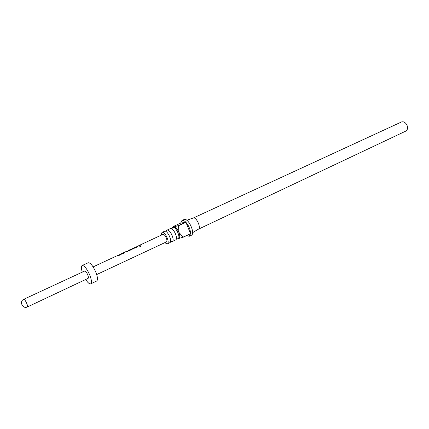 <?xml version="1.0" encoding="UTF-8"?>
<svg xmlns="http://www.w3.org/2000/svg" width="429" height="429" viewBox="0 0 429 429"><rect width="100%" height="100%" fill="white"/><g stroke="black" fill="none" stroke-linecap="round" stroke-linejoin="round"><path stroke-width="0.64" d="M140.696 246.568L139.849 246.461L140.058 245.935L140.884 245.973L140.696 246.568M139.79 246.364L140.074 246.042L140.964 246.208M172.249 241.559L175.734 239.897C178.373 238.481 173.439 227.676 170.533 228.507L167.181 230.051C170.174 229.22 175.166 240.567 172.249 241.559L170.93 241.436M167.321 243.892L169.922 242.653C172.576 241.334 167.605 230.373 164.715 231.188L162.226 232.336C165.186 231.526 170.206 242.916 167.321 243.892L164.688 242.717M171.932 228.566L172.973 227.381C176.003 226.528 180.968 237.822 178.014 238.835L176.678 238.717M401.876 121.788L193.409 217.953C196.557 217.031 201.416 228.072 198.364 229.209L405.791 131.102L407.287 129.354C407.92 126.035 406.762 123.547 403.807 121.9L401.876 121.788M173.477 227.016L178.528 225.563L185.821 222.195C184.47 220.822 183.28 220.211 182.261 220.367L180.609 223.128L173.391 226.453L173.482 227.016L173.852 226.973C175.584 227.054 177.252 228.839 178.861 232.341C180.035 235.548 180.046 237.569 178.888 238.422L178.014 238.835M181.885 220.485L184.32 219.423C188.663 218.13 195.56 233.816 191.307 235.296L189.259 236.272L190.514 233.735L183.263 237.173L178.759 238.486M186.513 235.634L189.259 236.272M161.17 235.189L161.964 232.416M171.873 228.877L171.927 228.598M166.098 231.601L166.152 231.274M166.162 231.226L166.913 230.137M120.812 254.14L121.509 253.855L121.139 254.44L118.131 255.845L116.474 256.016L93.109 266.902M117.074 255.882L120.565 254.274L117.332 255.614M126.083 251.646L126.614 251.292L127.488 251.485L126.635 251.877L125.767 251.689L122.984 252.987M123.037 253.105L123.767 253.217L122.914 253.614L121.986 253.453M128.255 250.67L131.708 249.083L128.856 250.246M131.623 249.051L132.54 248.713L132.196 249.287L129.242 250.665L126.614 251.292M137.253 246.477L137.988 246.176L137.65 246.745L134.722 248.107L132.1 248.734M133.607 248.177L137.065 246.584L133.886 247.903M139.023 245.651L140.208 245.549L139.377 245.94L138.481 245.769L137.532 246.203M96.686 274.565L166.388 241.924C167.122 241.377 167.101 240.042 166.313 237.923C165.138 235.414 163.991 234.239 162.87 234.4L139.307 245.377M85.703 279.504C87.822 282.754 89.495 284.207 90.707 283.859L96.702 281.011C98 279.912 97.651 276.818 95.64 271.723C92.787 265.621 90.299 262.634 88.176 262.757L82.143 265.519C81.097 266.232 81.14 268.441 82.271 272.152M90.707 283.859C91.978 282.781 91.597 279.681 89.57 274.565C86.701 268.436 84.229 265.417 82.143 265.519M87.65 274.651C86.508 272.206 85.516 270.999 84.679 271.037L23.842 299.244C24.512 299.297 25.445 300.611 26.641 303.174C27.526 305.303 27.788 306.553 27.429 306.928L88.106 278.373C88.615 277.938 88.465 276.694 87.65 274.651M178.528 225.563L178.861 232.341L183.263 237.173M406.408 124.083L407.282 125.96M183.269 237.044L190.524 233.612C190.428 229.617 188.894 225.847 185.923 222.302L178.63 225.67M190.524 233.612L185.923 222.302M185.821 222.195L180.609 223.128M138.862 245.726L140.117 245.592M137.039 246.578L137.988 246.176M133.945 248.021L137.065 246.584M132.041 248.766L132.54 248.713M128.528 250.541L131.708 249.083M126.142 251.657L126.555 251.324M122.973 253.131L123.675 253.26M126.668 251.41L127.397 251.523M120.544 254.263L121.509 253.855M116.838 255.99L120.565 254.274M170.538 241.624L172.109 241.618M176.34 238.878L177.837 238.899M193.147 218.034L186.781 220.254M172.699 227.467L173.579 227.059M121.08 253.871L122.045 253.421M122.946 252.997L125.767 251.689M128.539 250.391L131.349 249.083M23.842 299.244C18.892 301.303 22.673 309.4 27.429 306.928M198.364 229.209L192.578 232.668M166.779 230.207L165.975 231.333M172.538 227.558L171.772 228.652M133.435 248.257L133.939 248.021M127.955 250.809L128.561 250.525M131.687 249.072L132.153 248.852M122.421 253.389L123.005 253.115"/></g></svg>
